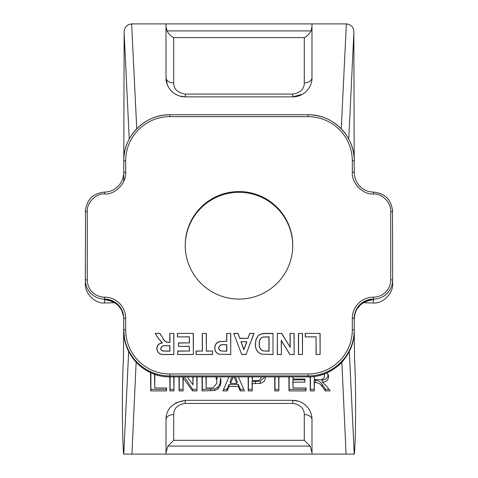 <?xml version="1.0" encoding="UTF-8"?>
<svg xmlns="http://www.w3.org/2000/svg" width="478" height="478" viewBox="0 0 478 478"><rect width="100%" height="100%" fill="white"/><g stroke="black" fill="none" stroke-linecap="round" stroke-linejoin="round"><path stroke-width="0.72" d="M185.225 245.31A53.775 53.769 -0 0 0 239 299.073A53.775 53.769 -0 0 0 292.775 245.31A53.775 53.769 -0 0 0 239 191.541A53.775 53.769 -0 0 0 185.225 245.31M104.562 193.96C96.012 193.166 86.506 202.929 87.277 211.706L87.277 279.875A17.286 17.28 -0 0 0 104.562 297.155A21.128 21.122 180 0 1 125.69 318.276L125.69 329.802A44.173 44.167 -0 0 0 169.863 373.963L308.137 373.963A44.173 44.167 -0 0 0 352.31 329.802L352.31 318.276A21.128 21.122 180 0 1 373.438 297.155A17.286 17.28 -0 0 0 390.723 279.875L390.723 211.706C391.494 202.929 381.988 193.166 373.438 193.96C362.987 194.928 351.366 183.002 352.31 172.271L354.234 172.301L354.234 160.847C354.867 136.224 332.772 114.128 308.137 114.762A46.091 46.085 180 0 1 354.234 160.847L352.31 160.817A44.173 44.167 -0 0 0 308.137 116.65L169.863 116.65A44.173 44.167 -0 0 0 125.69 160.817L125.69 172.271C126.634 183.002 115.013 194.928 104.562 193.96L104.562 192.072C109.038 192.019 113.023 190.591 116.513 187.776C121.239 183.713 123.659 178.551 123.766 172.301L123.766 160.847A46.091 46.085 180 0 1 169.863 114.762L308.137 114.762L308.137 116.65M177.386 333.399L193.363 333.399L193.363 354.527L177.655 354.527L177.655 351.001L189.3 351.001L189.3 346.401L178.467 346.401L178.467 342.881L189.3 342.881L189.3 336.924L177.386 336.924L177.386 333.399L193.363 333.399M226.674 333.399L230.737 333.399L230.737 354.527L218.972 354.204C216.14 353.128 214.736 351.055 214.759 347.972C214.789 344.68 216.361 342.541 219.468 341.561L226.674 341.256L226.674 333.399L230.737 333.399M272.992 333.399L272.992 354.527L261.245 354.12C257.021 352.101 255.067 348.647 255.383 343.76L256.029 339.266L258.281 335.532L261.263 333.847L265.015 333.399L272.992 333.399L272.992 354.527M298.451 333.399L302.514 333.399L302.514 354.527L298.451 354.527L298.451 333.399L302.514 333.399M305.221 333.399L320.117 333.399L320.117 354.527L316.054 354.527L316.054 336.924L305.221 336.924L305.221 333.399L320.117 333.399M290.056 333.399L294.119 333.399L294.119 354.527L289.871 354.527L281.387 340.647L281.387 354.527L277.324 354.527L277.324 333.399L281.697 333.399L290.056 347.07L290.056 333.399L294.119 333.399M241.743 354.527L233.718 333.399L238.026 333.399L239.807 338.275L247.915 338.275L249.701 333.399L254.033 333.399L246.045 354.527L241.743 354.527L233.718 333.399M202.302 333.399L206.365 333.399L206.365 351.001L212.591 351.001L212.591 354.527L196.07 354.527L196.07 351.001L202.302 351.001L202.302 333.399L206.365 333.399M169.798 333.399L173.861 333.399L173.861 354.527L164.994 354.527C160.232 355.064 157.495 353.117 156.796 348.671C156.975 345.319 158.744 343.383 162.096 342.863L157.734 337.582L155.171 333.399L159.921 333.399L162.926 338.197C164.163 340.856 166.153 342.236 168.889 342.338L169.798 342.338L169.798 333.399L173.861 333.399M169.863 373.963L169.863 376.879C164.982 376.67 161.188 376.843 151.651 373.115L143.615 368.64C136.236 363.459 130.793 356.69 127.285 348.331L124.686 339.804L123.766 330.615C123.181 355.023 144.685 377.363 169.863 376.879L308.137 376.879L308.137 375.917L169.863 375.917A46.091 46.085 180 0 1 123.766 329.832L123.766 318.312A19.204 19.204 -0 0 0 104.562 299.109A19.204 19.204 180 0 1 85.359 279.905L85.496 209.364M125.69 172.271L123.766 172.301L123.766 181.305M341.244 128.779L346.365 23.9C350.912 24.48 353.403 27.025 353.851 31.53L354.234 172.301C354.341 178.551 356.761 183.713 361.488 187.776C364.977 190.591 368.962 192.019 373.438 192.072L373.438 193.96M354.234 319.035L354.234 330.615L354.234 319.035C354.933 307.76 361.338 301.319 373.438 299.7L373.109 299.706C369.165 299.306 362.384 302.682 361.26 304.08L357.191 308.71C355.919 309.822 354.933 313.263 354.234 319.035M292.775 245.698A53.775 53.769 -0 0 0 239 192.323A53.775 53.769 -0 0 0 185.225 245.698M363.107 302.729L373.438 302.986L373.438 299.109A19.204 19.204 -0 0 0 354.234 318.312L354.234 330.615C353.863 337.378 353.218 341.8 352.292 343.885L348.582 352.806C343.312 360.77 341.364 365.497 326.319 373.127L326.319 373.127C316.783 376.849 312.959 376.682 308.137 376.879C333.184 377.393 354.855 355.064 354.234 330.615L354.568 359.856C356.044 381.587 355.913 439.097 354.353 454.1L346.072 454.1L341.854 362.157M392.504 209.364L392.641 283.46C393.502 293.122 382.938 303.859 373.438 302.986M114.893 302.729L104.562 302.986C95.062 303.859 84.498 293.122 85.359 283.46L85.359 279.905L87.277 279.875M123.599 316.448L121.639 310.18L118.203 305.418L115.3 302.998L111.834 301.14L108.207 300.053L104.562 299.7C116.698 301.349 123.097 307.796 123.766 319.035M85.359 264.131L85.359 283.46M319.985 333.566L320.117 354.527M319.985 354.425L316.054 354.527M316.191 354.425L316.054 336.924M316.191 336.823L305.221 336.924M305.358 336.823L305.358 333.566M302.377 333.566L302.514 354.527M302.377 354.425L298.451 354.527M298.583 354.425L298.583 333.566M293.982 333.566L294.119 354.527M293.982 354.425L289.871 354.527M289.949 354.425L281.387 340.647M281.255 340.199L281.387 354.527M281.255 354.425L277.324 354.527M277.461 354.425L277.324 333.399M277.461 333.566L281.697 333.399M281.62 333.566L290.056 347.07M290.188 347.578L290.188 333.566M272.854 354.425L261.245 354.12M261.281 354.025C257.134 352.053 255.21 348.641 255.521 343.79L255.383 343.76M255.521 343.79L256.029 339.266M256.154 339.338L258.281 335.532M258.371 335.664L261.263 333.847M261.305 334.008L265.015 333.566L272.854 333.566M263.217 350.966L269.06 351.169L269.06 336.823L262.852 337.026C260.05 338.376 258.873 340.695 259.315 343.987C258.903 347.398 260.205 349.723 263.217 350.966L268.929 351.001L268.929 336.924L262.882 337.127C260.169 338.412 259.028 340.689 259.446 343.957C259.052 347.333 260.319 349.615 263.247 350.798M233.915 333.566L238.026 333.399M237.93 333.566L239.807 338.275M239.717 338.442L247.915 338.275M248.01 338.442L249.701 333.399M249.791 333.566L254.033 333.399M253.836 333.566L246.045 354.527M245.955 354.425L241.832 354.425M246.833 341.692L240.906 341.692L243.876 349.8L246.833 341.692L241.097 341.794L243.876 349.376L246.642 341.794M243.876 349.8L243.876 349.376M230.605 333.566L230.737 354.527M230.605 354.425L218.972 354.204M219.002 354.102C216.241 353.063 214.873 351.031 214.891 348.002L214.759 347.972M214.891 348.002C214.921 344.775 216.456 342.678 219.498 341.722L219.468 341.561M219.498 341.722L226.674 341.256M226.811 341.423L226.811 333.566M221.296 351.019L226.811 351.169L226.811 344.674L224.242 344.674C221.272 344.166 219.426 345.253 218.685 347.936C218.781 349.615 219.653 350.643 221.296 351.019L226.674 351.001L226.674 344.775L224.242 344.775C221.302 344.291 219.498 345.337 218.822 347.906C218.906 349.514 219.737 350.494 221.32 350.858M206.227 333.566L206.365 351.001M206.227 351.169L212.591 351.001M212.459 351.169L212.591 354.527M212.459 354.425L196.07 354.527M196.207 354.425L196.07 351.001M196.207 351.169L202.302 351.001M202.433 351.169L202.433 333.566M193.226 333.566L193.363 354.527M193.226 354.425L177.655 354.527M177.786 354.425L177.655 351.001M177.786 351.169L189.3 351.001M189.431 351.169L189.3 346.401M189.431 346.299L178.467 346.401M178.599 346.299L178.467 342.881M178.599 343.049L189.3 342.881M189.431 343.049L189.3 336.924M189.431 336.823L177.386 336.924M177.517 336.823L177.517 333.566M173.729 333.566L173.861 354.527M173.729 354.425L164.994 354.425C160.279 354.951 157.591 353.045 156.933 348.707L156.796 348.671M156.933 348.707C157.143 345.295 158.983 343.383 162.454 342.971L162.096 342.863M162.454 342.971L157.734 337.582M157.848 337.546L155.171 333.399M155.416 333.566L159.921 333.399M159.849 333.566L162.926 338.197M162.813 338.305C164.05 340.975 166.075 342.379 168.889 342.505L169.798 342.338M169.935 342.505L169.935 333.566M166.344 351.169L169.935 351.169L169.935 345.755L166.529 345.755C163.596 345.11 161.66 346.03 160.728 348.516C160.829 350.004 161.618 350.864 163.1 351.103L169.798 351.001L169.798 345.857L166.529 345.857C163.601 345.247 161.713 346.12 160.859 348.486C160.949 349.896 161.695 350.715 163.118 350.936L166.344 351.001M104.562 192.132L104.562 192.072C92.804 193.339 86.398 199.894 85.359 211.742L87.277 211.706M390.723 211.706L392.641 211.742C391.601 199.894 385.196 193.339 373.438 192.072M353.881 32.289L348.761 139.068M288.879 376.879L289.005 390.908L305.998 390.908L306.034 387.987L293.032 387.987L293.086 382.137L304.904 382.137L304.928 379.018L293.11 379.018L293.128 376.879M248.1 376.879L248.231 390.908L252.223 390.908L252.3 383.655L260.277 383.374C263.623 382.466 265.314 380.488 265.35 377.435L265.278 376.879M202.009 376.879L202.14 390.908L214.652 390.502L217.831 388.996L220.268 385.603L220.997 381.426L220.836 378.887M169.804 376.879L169.935 390.908L173.926 390.908L174.052 376.879M346.365 23.9L311.979 23.9L311.979 77.675C312.379 85.813 305.394 96.676 292.775 96.879L185.225 96.879C172.636 96.687 165.603 85.807 166.021 77.675A7.684 5.24 180 0 0 173.699 82.915C173.705 89.022 177.547 92.744 185.225 94.082L292.775 94.082C300.465 92.732 304.301 89.01 304.301 82.915A7.684 5.24 180 0 0 311.979 77.675M311.979 23.9L166.021 23.9L166.021 77.675L167.228 84.385M166.021 23.9L131.635 23.9L136.756 128.779M136.146 362.157L131.928 454.1L123.647 454.1C122.087 439.097 121.956 381.587 123.432 359.856L123.766 318.312L125.69 318.276M346.072 454.1L131.928 454.1M166.021 454.1L166.021 419.529C165.986 409.084 172.391 402.679 185.225 400.325L292.775 400.325C305.209 400.474 312.409 411.289 311.979 419.529L311.979 452.57L310.126 446.088L167.874 446.088L166.021 452.57M311.979 454.1L311.979 419.529A7.684 4.953 0 0 0 304.301 414.575C304.193 408.373 300.351 404.651 292.775 403.408L185.225 403.408C177.637 404.657 173.801 408.379 173.699 414.575A7.684 4.953 0 0 0 166.021 419.529M150.57 372.631L150.725 390.908L166.541 390.908L166.571 387.987L154.752 387.987L154.866 374.364M178.963 376.879L179.095 390.908L183.086 390.908L183.205 377.984L192.544 390.908L196.972 390.908L197.103 376.879M192.849 376.879L192.915 384.826L187.376 376.879M228.95 376.879L222.921 390.908L227.175 390.908L229.153 386.421L238.235 386.421L240.213 390.908L244.443 390.908L238.385 376.879M274.695 376.879L274.82 390.908L278.817 390.908L278.943 376.879M310.15 376.837L310.282 390.908L314.273 390.908L314.357 382.645L315.486 382.645C318.527 382.741 320.738 384.049 322.13 386.559L325.387 390.908L330.053 390.908L327.496 387.294L322.542 382.203C326.313 381.82 328.326 380.01 328.583 376.766L326.928 372.858M123.766 172.301L124.149 31.53C124.597 27.019 127.088 24.474 131.635 23.9M349.316 351.402L354.228 454.1M123.772 454.1L128.684 351.402M129.239 139.068L124.119 32.289M166.021 26.714L166.971 30.909L311.029 30.909L311.979 26.714M166.356 387.987L166.541 390.908M166.356 389.361L150.911 389.361L150.725 390.908M150.911 389.361L150.911 372.786M154.537 374.244L154.752 387.987M173.741 376.879L173.926 390.908M173.741 389.361L170.114 389.361L169.935 390.908M170.114 389.361L170.114 376.879M182.901 376.879L183.086 390.908M182.901 389.361L179.274 389.361L179.095 390.908M179.274 389.361L179.274 376.879M193.16 376.879L192.915 384.826M196.787 376.879L196.972 390.908M196.787 389.361L192.646 389.361L192.544 390.908M192.646 389.361L184.347 376.879M183.104 376.879L183.205 377.984M220.681 378.026L220.041 383.732L217.687 387.323L214.592 388.931L202.319 389.361L202.14 390.908M202.319 389.361L202.319 376.879M220.722 379.341L220.997 381.426M220.041 383.732L220.268 385.603M217.687 387.323L217.831 388.996M214.592 388.931L214.652 390.502M215.925 376.879L216.815 381.241L216.701 383.422L212.991 387.795L209.997 387.987L206.161 387.987L206.263 376.879M216.695 383.422L216.815 381.241M217.096 379.15L216.964 376.879M205.946 376.879L206.161 387.987M243.768 389.361L240.344 389.361L240.213 390.908M240.344 389.361L238.403 384.473L238.235 386.421M238.403 384.473L228.992 384.473L229.153 386.421M228.992 384.473L227.05 389.361L227.175 390.908M227.05 389.361L223.59 389.361M235.373 376.879L237.285 381.683L236.915 383.398L230.456 383.398L233.258 376.879M231.991 376.879L230.085 381.683L230.456 383.398M234.106 376.879L236.915 383.398M264.854 376.879L260.217 381.187L252.043 381.486L252.223 390.908M252.043 389.361L248.417 389.361L248.231 390.908M248.417 389.361L248.417 376.879M260.217 381.187L260.277 383.374M252.043 381.486L252.3 383.655M261.191 376.879L261.078 377.937L261.221 376.879M261.108 377.495C260.402 379.992 258.401 381.02 255.103 380.566L252.324 380.566L252.354 376.879M252.043 376.879L252.324 380.566M278.632 376.879L278.817 390.908M278.632 389.361L275.005 389.361L274.82 390.908M275.005 389.361L275.005 376.879M305.818 387.987L305.998 390.908M305.818 389.361L289.19 389.361L289.005 390.908M289.19 389.361L289.19 376.879M292.817 376.879L293.11 379.018M304.635 379.018L304.904 382.137M304.635 379.855L292.817 379.855L293.086 382.137M292.817 379.855L293.032 387.987M328.96 389.361L325.488 389.361L322.321 384.718C320.977 382.012 318.701 380.572 315.486 380.398L314.088 380.398L314.273 390.908M314.088 389.361L310.461 389.361L310.282 390.908M310.461 389.361L310.461 376.819M328.38 375.212L328.583 376.766M328.272 374.417C328.004 377.895 325.853 379.771 321.825 380.034L322.542 382.203M325.488 389.361L325.387 390.908M322.321 384.718L322.13 386.559M314.088 380.398L314.357 382.645M314.088 376.491L314.381 379.538L314.405 376.449M324.646 374.603L324.299 377.363L324.556 373.844M324.335 376.945C323.439 379.257 321.347 380.118 318.061 379.538L314.381 379.538M175.635 402.894L185.225 400.325L185.225 403.408M292.775 403.408L292.775 400.325L298.517 401.203M302.652 94.148L292.775 96.879L292.775 94.082M185.225 94.082L185.225 96.879L179.435 95.988M304.301 82.915L304.301 37.583C306.984 36.352 309.224 34.123 311.029 30.909M304.301 37.583L173.699 37.583C171.016 36.352 168.776 34.123 166.971 30.909M173.699 414.575L173.699 440.316L167.874 446.088M173.699 440.316L304.301 440.316L310.126 446.088M352.31 172.271L352.31 160.817M104.562 302.986L104.562 297.155M352.31 329.802L354.234 329.832A46.091 46.085 180 0 1 308.137 375.917L308.137 373.963M390.723 279.875L392.641 279.905A19.204 19.204 180 0 1 373.438 299.109L373.438 297.155M169.863 376.879L308.137 376.879M123.766 329.832L125.69 329.802M352.31 318.276L354.234 318.312M169.863 116.65L169.863 114.762C145.228 114.128 123.133 136.224 123.766 160.847L125.69 160.817M304.301 440.316L304.301 414.575M173.699 37.583L173.699 82.915M210.619 389.361L210.619 390.908M255.479 381.486L255.479 383.655M315.486 380.398L315.486 382.645M169.863 114.762L308.137 114.762"/></g></svg>
